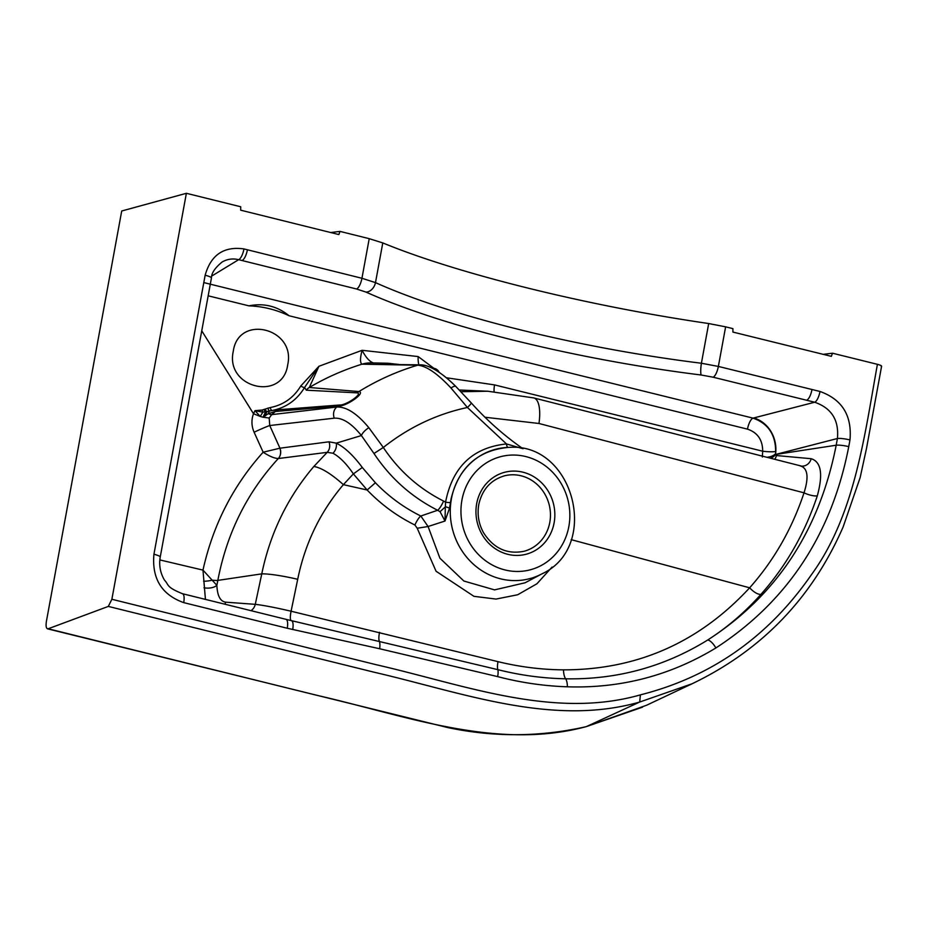 <?xml version="1.0" encoding="UTF-8"?>
<svg xmlns="http://www.w3.org/2000/svg" width="928" height="928" viewBox="0 0 928 928"><rect width="100%" height="100%" fill="white"/><g stroke="black" fill="none" stroke-linecap="round" stroke-linejoin="round"><path stroke-width="1.39" d="M233.276 351.329C224.924 387.962 282.773 402.126 287.726 364.692C296.044 328.129 238.287 313.815 233.276 351.329M278.76 409.689L339.625 405.002C345.587 405.64 363.184 393.762 357.222 392.869L306.321 390.189L304.57 387.498C296.925 400.049 286.068 407.728 272.02 410.524L278.76 409.689A10.162 9.071 86.6 0 0 275.407 411.475L271.707 414.63L336.748 407.032L337.954 406.093L275.407 411.475L268.354 413.598A13.56 4.64 -131.1 0 0 271.707 414.63L269.213 418.029L269.735 425.534L279.943 448.178A9.315 8.155 -97.5 0 1 278.354 458.525L278.319 458.525C246.987 492.687 226.826 533.31 217.836 580.394L261.777 573.864C270.152 533.264 287.518 497.466 313.85 466.494L327.19 452.342L278.354 458.525A9.315 8.085 81.2 0 0 279.838 448.212L263.146 452.203L254.11 432.228C251.453 426.045 251.244 419.885 253.506 413.737L201.747 330.809M270.292 407.543A3.387 1.253 79.8 0 0 272.02 410.524L269.7 410.988A10.162 3.48 -96.7 0 0 268.354 413.598L263.007 417.217L260.223 416.417L254.991 410.663L262.056 410.06L270.292 407.543C283.446 404.944 293.619 397.752 300.8 385.978L318.93 366.282L362.094 350.297L418.168 356.572L433.898 368.312M300.8 385.978A3.387 0.963 30.4 0 0 304.57 387.498L318.93 366.282L309.291 387.498L358.927 391.558C377.406 380.167 396.975 371.374 417.635 365.214L361.932 364.194C359.994 362.744 360.052 358.104 362.094 350.297C365.91 357.605 369.796 361.874 373.752 363.08M47.456 628.801L48.163 628.778C46.249 628.929 45.658 626.458 46.4 621.377L121.719 210.992L186.377 193.302L111.87 599.279L376.107 664.692C463.664 684.655 553.297 719.71 640.39 694.875C711.242 676.883 768.164 636.956 811.153 575.082C854.63 515.597 864.2 437.575 877.412 364.321L832.497 353.208L823.206 354.345M832.497 353.208L831.337 356.352L732.9 332.062L732.934 328.64L725.626 326.842L718.365 366.432L820.004 391.477C842.125 399.423 852.113 415.57 849.978 439.942L848.749 446.646C831.697 534.389 787.408 601.495 715.871 647.964C670.294 675.572 620.797 688.518 567.391 686.801C543.889 686.024 520.643 682.625 497.64 676.616L379.633 648.753L287.239 628.244A10.162 3.422 -76.1 0 0 285.998 619.336L291.38 620.635A10.162 3.434 -76.4 0 1 292.703 629.567M287.239 628.244L183.709 602.62C161.692 594.732 151.763 578.608 153.932 554.26L205.146 275.233C210.923 254.875 223.868 246.106 243.971 248.924L361.943 278.272L369.216 238.67L340.008 231.397L330.751 232.534M186.377 193.302L240.723 206.758L240.677 210.18L338.848 234.552L340.008 231.397M877.412 364.321C880.881 365.249 882.157 365.98 881.252 366.514M369.216 238.67L382.777 242.916C458.084 273.922 587.331 305.857 708.69 323.536L725.626 326.842M640.39 694.875L639.705 702.032L586.38 726.601L646.526 705.268L692.137 683.75L639.705 702.032C552.172 727.065 462.016 692.497 373.984 672.185L108.309 606.413L48.163 628.778L317.074 695.362C406.592 715.848 496.573 750.717 586.38 726.601L642.524 707.171M108.309 606.413L111.87 599.279M552.067 567.078L536.941 583.758L517.685 594.755L496.039 599.07L473.93 596.321L436.067 571.254L417.217 528.241L414.897 525.004C397.103 516.235 381.176 504.565 367.14 490.007L353.359 473.895L343.383 484.648C320.206 511.989 304.987 543.541 297.702 579.304L291.09 611.227L498.034 661.664C519.784 666.954 541.616 669.68 563.54 669.854C637.049 669.854 699.074 642.512 749.638 587.807C773.894 560.524 792.013 528.867 804.031 492.826L538.971 423.481L484.938 417.229M525.178 582.726L541.859 573.898A66.909 61.99 -104.5 0 1 475.519 566.034A66.909 61.99 -104.5 0 1 451.414 498.846A66.909 61.99 -104.5 0 1 509.17 447.389L508.138 447.412C477.7 450.44 458.676 467.608 451.078 498.904L449.546 508.08L445.011 521.037L428.075 526.512L439.918 558.215L463.861 581.021L494.554 589.883L525.074 582.784M760.856 594.454C744.848 612.399 727.1 627.595 707.623 640.053C776.504 595.614 819.354 530.665 836.186 445.22L775.622 454.476L776.423 455.544L811.2 458.71C821.164 461.819 823.206 474.185 817.313 495.819C804.854 533.24 786.039 566.115 760.856 594.454C757.561 594.407 753.826 592.192 749.638 587.807L571.161 539.644M443.584 501.074L445.568 502.176C452.47 466.888 472.781 447.482 506.491 443.944L467.422 407.485C436.659 414.085 408.633 427.414 383.322 447.47C398.843 470.74 418.922 488.615 443.584 501.074A9.315 1.937 116.4 0 1 437.633 510.261C411.58 497.072 390.363 478.14 373.972 453.49L361.41 435.557A9.315 3.48 -38 0 1 368.845 427.715L383.322 447.47L373.972 453.49M279.838 448.212L328.964 441.809L336.261 443.143C344.659 447.273 353.348 455.393 362.303 467.492L375.411 482.769C388.762 496.573 403.9 507.651 420.825 516.014L428.075 526.512L417.217 528.241M357.222 392.869A10.162 9.547 97.8 0 1 358.927 391.558C366.212 392.834 345.286 407.114 337.954 406.093A10.162 8.839 -96.7 0 1 339.625 405.002M362.303 467.492L353.359 473.895C346.562 463.838 339.764 456.959 332.978 453.247A9.315 7.227 -66.1 0 0 336.261 443.143L361.41 435.557C351.631 423.435 342.594 417.646 334.277 418.18A9.315 8.143 -96.3 0 1 336.748 407.032C346.376 406.615 357.071 413.505 368.845 427.715M523.009 448.734L522.65 448.491C503.962 435.452 486.852 420.28 471.308 402.972A9.315 0.824 -41.8 0 1 467.422 407.485L450.996 388.02C437.61 373.648 426.544 366.038 417.797 365.18L382.777 364.472L387.788 363.231L371.2 362.906A33.884 30.984 -88.9 0 0 362.164 364.205M817.313 495.819A10.162 2.761 -161.6 0 1 804.031 492.826C809.019 476.992 807.743 468.014 800.203 465.891M251.001 610.67A10.162 9.118 94.2 0 0 255.27 604.337C263.401 605.265 275.338 607.562 291.09 611.227A10.162 2.366 -76.6 0 0 291.125 620.554M332.978 453.247L327.19 452.342A9.315 8.155 -97.3 0 0 328.964 441.809M205.436 599.395L202.977 570.105C212.999 525.004 233.056 485.704 263.146 452.203C269.364 456.286 274.421 458.386 278.319 458.525M446.322 377.754L494.531 384.9L762.688 451.205C762.665 439.953 757.608 432.587 747.504 429.142L289.084 315.752C276.196 309.662 262.798 306.356 248.901 305.846L208.174 295.812M253.506 413.737L254.991 410.663L262.856 412.16L260.223 416.417L253.506 413.737M440.046 511.688L445.336 506.862L445.011 521.037L440.046 511.688L437.633 510.261L420.825 516.014A9.315 1.995 116.5 0 0 414.897 525.004M445.336 506.862L445.568 502.176A4.234 0.638 -172.6 0 0 450.521 502.477M508.138 447.412A4.234 1.566 -91.8 0 1 506.491 443.944L522.023 448.444M450.996 388.02A9.315 2.738 -44.9 0 1 455.834 386.466M471.308 402.972L455.857 386.489C447.528 378.137 431.845 364.588 420.152 364.843L382.916 364.437L417.797 365.18A6.774 6.194 -88.9 0 1 417.867 365.145A9.315 8.514 -88.9 0 1 420.21 364.843M159.836 559.92L202.977 570.105L216.862 585.348C217.349 595.764 220.261 601.379 225.632 602.168L255.27 604.337L261.777 573.864A32.19 3.816 11.8 0 1 297.702 579.304M254.11 432.228A13.56 0.696 155.7 0 1 269.735 425.534L334.277 418.18M418.168 356.572A13.56 4.791 -83.7 0 0 418.888 364.82M762.352 457.028L762.688 451.205A10.162 1.508 4.3 0 0 775.657 451.472L775.611 454.465A10.162 6.995 -11.9 0 1 770.623 458.188M390.526 364.275A6.774 5.475 -89.2 0 0 387.695 363.231L397.207 364.252A6.774 2.378 96.3 0 1 397.3 364.263A6.774 2.378 96.3 0 1 397.694 364.414M306.321 390.189A10.162 9.373 -87.3 0 1 309.291 387.498C325.832 377.731 343.383 369.97 361.932 364.194A33.884 31.401 -87.4 0 1 371.374 362.918M386.303 364.194L382.916 364.437A6.774 6.194 91.1 0 0 382.777 364.472M439.118 372.325A6.774 6.774 0 0 0 433.643 368.288L433.562 368.277A6.774 2.378 96.3 0 1 433.643 368.288A6.774 2.378 96.3 0 1 434.872 369.669M392.057 364.298A6.774 4.57 -82.6 0 0 390.236 363.416A6.774 4.57 -82.6 0 0 390.004 363.405M356.549 289.002A10.162 3.492 104 0 0 361.943 278.272L375.492 282.622C449.941 316.112 578.144 348 701.406 363.242L718.365 366.432A10.162 3.352 -76.2 0 1 713.11 377.197L701.232 375.016C575.546 359.426 442.679 326.517 366.026 292.1L356.549 289.002L238.658 259.678C232.742 258.239 227.174 259.051 221.978 262.102L221.978 262.114C214.913 267.937 211.398 273.25 211.433 278.029L160.231 557.055A10.162 1.717 10.4 0 0 153.932 554.26M204.044 282.646L753.037 418.134C768.048 423.423 775.588 434.536 775.657 451.472M848.749 446.646A10.162 1.717 10.4 0 0 836.186 445.22L837.416 438.515C839.144 420.21 831.569 408.111 814.691 402.23A10.162 3.422 -76.1 0 0 820.004 391.477M248.901 305.846C263.854 302.853 277.252 306.159 289.084 315.752M713.11 377.197L814.691 402.23L753.037 418.134A10.162 3.584 -75.9 0 0 747.504 429.142M849.978 439.942A10.162 1.717 10.4 0 0 837.416 438.515L775.611 454.465A10.162 7.03 -12.2 0 1 770.692 458.2M776.423 455.544A10.162 9.141 -85.3 0 1 774.776 459.256M291.38 620.635L497.849 669.656C520.295 675.306 542.903 678.345 565.674 678.797A10.162 4.13 90.3 0 1 563.54 669.854M567.391 686.801A10.162 3.689 -88.1 0 0 565.674 678.797C616.946 679.737 664.262 666.826 707.623 640.053A10.162 3.677 58.3 0 1 715.871 647.964M379.633 648.753A10.162 3.48 -78.1 0 0 379.216 640.9A10.162 2.83 103.6 0 1 379.552 632.304M291.45 620.658L294.837 621.47M285.72 619.289L291.311 620.623M224.936 604.221A10.162 9.118 94.2 0 0 225.632 602.168M203.974 587.772A10.162 5.162 178.5 0 0 216.862 585.348L217.836 580.394A13.56 1.972 -168.9 0 1 212.094 580.151A10.162 3.039 172.6 0 1 203.603 581.23M183.709 602.62A10.162 3.422 -76.1 0 0 182.468 593.711L285.975 619.324M205.146 275.233A10.162 1.717 10.4 0 1 211.445 278.006M243.971 248.924A10.162 3.422 103.9 0 1 238.658 259.678L211.909 275.941M267.879 408.088A3.387 1.253 74.9 0 0 269.7 410.988L262.856 412.16L262.056 410.06M265.06 409.074A3.387 1.253 66.6 0 0 267.102 411.777A10.162 4.327 84.6 0 0 265.466 415.837M549.794 522.394A38.976 36.111 -104.5 0 1 523.914 551.302C507.013 554.596 493.545 548.367 483.488 532.626C478.616 523.694 477.062 514.274 478.825 504.356C482.235 489.45 490.761 479.938 504.414 475.844A38.976 36.111 -104.5 0 1 549.794 522.394M445.626 506.723L449.546 508.08M263.888 409.55L265.443 412.125L263.007 417.217L269.213 418.029M460.949 391.72L487.745 391.233L459.314 390.004M313.85 466.494C321.227 467.654 331.064 473.698 343.383 484.648L367.14 490.007L375.411 482.769M554.12 522.835A42.363 39.243 -104.5 0 1 507.86 554.329A42.363 39.243 -104.5 0 1 476.679 503.672A42.363 39.243 -104.5 0 1 522.94 472.19A42.363 39.243 -104.5 0 1 554.12 522.835M461.947 500.03A58.464 54.172 75.5 0 0 504.994 569.943A58.464 54.172 75.5 0 0 568.852 526.478A58.464 54.172 75.5 0 0 525.805 456.564A58.464 54.172 75.5 0 0 461.947 500.03M538.971 423.481A32.19 11.635 -76 0 0 533.786 397.926L801.583 466.123M397.207 364.252L398.831 364.437M494.531 384.9A13.56 4.559 -76.1 0 0 494.09 391.593M382.777 242.916L375.492 282.622A10.162 7.621 113.9 0 1 366.026 292.1M701.232 375.016A10.162 1.705 -82.8 0 1 701.406 363.242L708.69 323.536M753.733 417.96A30.496 26.726 -104.5 0 1 775.588 453.711A10.162 5.684 -5.7 0 1 767.015 457.26M801.688 466.134A10.162 9.164 94.7 0 0 811.2 458.71M498.034 661.664A10.162 3.654 -76.4 0 0 497.849 669.656A10.162 3.399 -75.4 0 1 497.64 676.616M806.71 400.258C809.007 398.889 810.782 395.305 812.035 389.505M242.127 260.536C244.412 259.167 246.187 255.583 247.44 249.783M47.514 628.824L447.969 727.622C494.427 737.366 540.49 737.041 586.16 726.67M487.826 391.233L533.786 397.926M398.878 364.437L387.788 363.231M182.445 593.711C165.764 586.914 169.186 585.069 164.465 580.104C160.254 572.878 158.839 565.198 160.231 557.055M692.149 683.739C761.807 650.296 812.139 598.026 843.134 526.942L860.163 477.526L866.497 448.468L881.6 366.235M541.859 573.898C600.868 546.905 573.864 442.412 509.17 447.389"/></g></svg>
